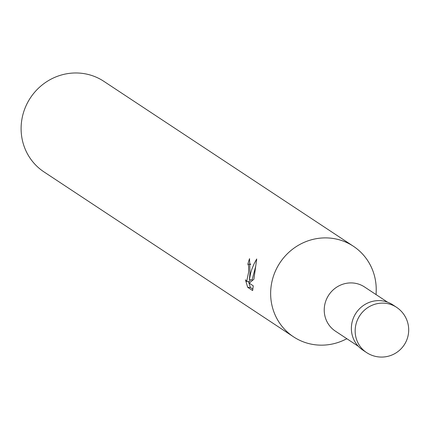<?xml version="1.0" encoding="UTF-8"?>
<svg xmlns="http://www.w3.org/2000/svg" width="430" height="430" viewBox="0 0 430 430"><rect width="100%" height="100%" fill="white"/><g stroke="black" fill="none" stroke-linecap="round" stroke-linejoin="round"><path stroke-width="0.64" d="M387.527 302.161L364.559 286.982A26.461 25.413 123.5 0 0 324.424 306.827A26.461 25.413 123.5 0 0 335.379 331.138L358.346 346.317M376.191 291.475A54.282 52.127 123.5 0 0 353.363 246.234A54.282 52.127 123.5 0 0 271.04 286.939A54.282 52.127 123.5 0 0 343.726 340.238L346.924 338.765M249.98 273.023L249.389 279.737L250.577 273.421L251.867 269.191L254.006 263.998L256.715 258.973L253.888 279.258L249.217 283.15L253.254 285.821L252.641 290.572L247.658 287.283L245.455 279.806L246.68 281.419L248.642 272.142L248.583 265.686L247.879 264.187A54.282 52.127 -56.5 0 1 249.55 258.661L249.98 273.023M353.363 246.234L103.823 81.318A54.282 52.127 123.5 0 0 21.5 122.023A54.282 52.127 123.5 0 0 43.967 171.893L293.502 336.814A54.282 52.127 123.5 0 0 344.07 340.076M376.105 294.614L376.202 291.094A54.282 52.127 123.5 0 0 327.445 237.93A54.282 52.127 123.5 0 0 271.04 286.939A54.282 52.127 123.5 0 0 293.502 336.814M250.652 263.918A51.568 49.52 123.5 0 0 250.523 264.418L250.631 264.504M250.523 264.418L247.879 264.187M255.656 266.476L252.034 279.968L249.389 279.737M250.4 279.828L249.352 281.655L246.675 281.424M248.443 281.575L250.416 287.519M247.658 287.283L250.41 287.525L252.894 289.164M396.508 307.283L392.714 304.779A27.138 26.063 123.5 0 0 351.568 325.139A27.138 26.063 123.5 0 0 362.786 350.063L366.575 352.573A27.144 26.063 123.5 0 0 366.591 352.579A27.144 27.144 0 0 0 408.5 333.196A27.144 27.144 0 0 0 396.519 307.289A27.144 26.063 123.5 0 0 396.508 307.283A27.144 26.063 123.5 0 0 355.357 327.644A27.144 26.063 123.5 0 0 366.575 352.573"/></g></svg>
